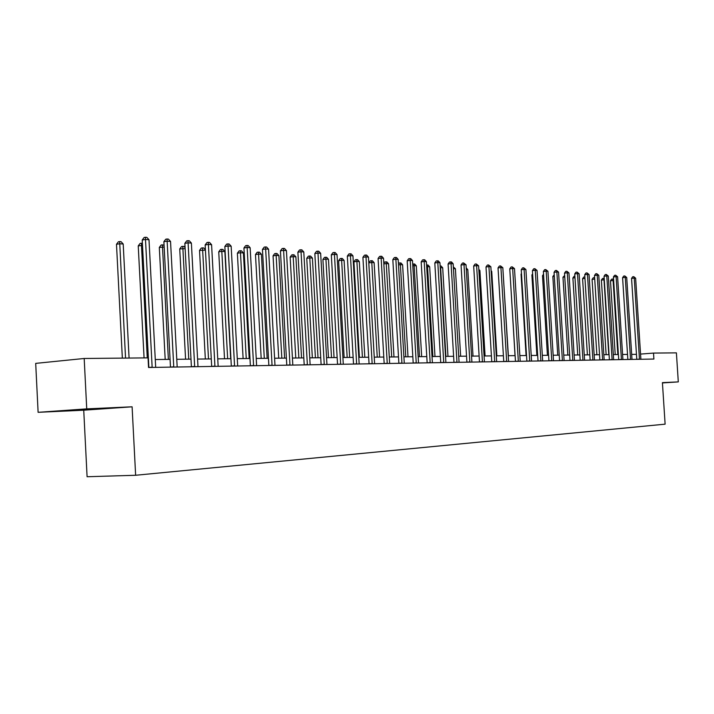 <?xml version="1.0" encoding="UTF-8"?>
<svg xmlns="http://www.w3.org/2000/svg" width="714" height="714" viewBox="0 0 714 714"><rect width="100%" height="100%" fill="white"/><g stroke="black" fill="none" stroke-linecap="round" stroke-linejoin="round"><path stroke-width="1.07" d="M96.39 408.792L70.936 410.416L96.39 408.792M83.734 410.202L132.099 406.801L86.733 408.872L38.11 412.317L83.734 410.202L87.09 476.738L135.633 475.265L665.118 424.161L662.413 382.633L678.3 381.901L676.399 352.859L653.515 353.082L640.538 354.09M38.11 412.317L35.7 363.381L84.19 358.482L86.733 408.872M84.19 358.482L148.048 357.875L148.548 367.487L653.899 359.053L653.515 353.082M662.431 382.927L678.3 381.901M132.099 406.801L135.633 475.265M636.46 354.34L631.667 354.385M627.517 354.43L622.581 354.483M618.386 354.528L613.308 354.581M609.06 354.635L603.83 354.688M599.537 354.733L594.137 354.796M589.791 354.84L584.239 354.903M579.839 354.947L574.11 355.01M569.656 355.054L563.748 355.117M559.24 355.17L553.154 355.233M548.584 355.286L542.31 355.349M537.687 355.402L531.216 355.474M526.521 355.518L519.846 355.59M515.097 355.643L508.207 355.715M503.397 355.768L496.284 355.849M491.411 355.902L484.065 355.983M479.121 356.036L471.543 356.116M466.528 356.17L458.7 356.25M453.613 356.304L445.527 356.393M440.368 356.447L432.015 356.536M426.776 356.598L418.136 356.688M412.826 356.75L403.892 356.839M398.501 356.902L389.264 357M383.793 357.062L374.234 357.161M368.674 357.223L358.785 357.33M353.135 357.393L342.898 357.5M337.16 357.562L326.548 357.678M320.72 357.741L309.733 357.857M303.807 357.919L292.419 358.044M286.394 358.107L274.587 358.241M268.464 358.303L256.21 358.437M249.98 358.499L237.271 358.642M230.925 358.705L217.734 358.847M211.282 358.919L197.573 359.071M191.004 359.133L176.76 359.294M170.066 359.365L155.268 359.526M152.153 367.424L145.486 239.458L149.003 239.734L155.688 367.362M148.86 367.478L142.22 240.002L145.486 239.458L145.433 237.262L146.843 237.378L149.003 239.734M142.22 240.002L144.13 237.476L145.433 237.262M129.082 358.053L123.201 244.009L119.666 243.751L116.489 244.277L122.344 358.116M116.489 244.277L118.381 241.787L119.649 241.582L125.548 358.089M119.649 241.582L121.059 241.689L123.201 244.009M173.761 367.058L167.138 241.162L170.539 241.439L177.179 367.005M170.476 367.121L163.881 241.698L167.138 241.162L167.049 239.003L168.415 239.119L170.539 241.439M163.881 241.698L165.755 239.217L167.049 239.003M194.672 366.71L188.094 242.822L191.388 243.081L197.992 366.657M194.672 366.461L191.406 366.755L184.846 243.34L188.094 242.822L187.978 240.689L189.299 240.797L191.388 243.081M184.846 243.34L186.684 240.904L187.978 240.689M142.505 245.446L138.239 245.884L144.067 357.91M138.239 245.884L140.096 243.438L141.363 243.233L147.262 357.884M141.363 243.233L142.389 243.304M164.158 247.053L159.311 247.437L165.193 359.419M159.311 247.437L161.132 245.027L162.39 244.831L168.379 359.383M162.39 244.831L164.068 245.313M214.932 366.371L208.39 244.429L211.585 244.679L218.145 366.318M214.932 366.121L211.683 366.416L205.159 244.938L208.39 244.429L208.256 242.332L209.532 242.43L211.585 244.679M205.159 244.938L206.962 242.537L208.256 242.332M234.567 366.05L228.061 245.982L231.157 246.223L237.682 365.996M234.567 365.8L231.327 366.086L224.848 246.482L228.061 245.982L227.909 243.911L229.14 244.018L231.157 246.223M224.848 246.482L226.624 244.117L227.909 243.911M253.595 365.729L247.142 247.49L250.141 247.731L256.621 365.684M253.595 365.488L250.373 365.773L243.938 247.981L247.142 247.49L246.955 245.455L248.16 245.554L250.141 247.731M243.938 247.981L245.678 245.652L246.955 245.455M185.131 248.615L179.732 248.945L185.578 359.196M179.732 248.945L181.517 246.571L182.775 246.375L188.746 359.16M182.775 246.375L184.06 246.473L185.069 247.588M205.445 250.132L199.527 250.409L205.337 358.981M199.527 250.409L201.286 248.07L202.535 247.874L208.497 358.946M202.535 247.874L203.785 247.972L205.418 249.766M230.676 358.714L224.874 251.578L221.849 251.346L218.743 251.828L224.517 358.776M218.743 251.828L220.456 249.525L221.706 249.338L227.659 358.74M221.706 249.338L222.911 249.427L224.874 251.578M272.061 365.425L265.644 248.954L268.562 249.186L274.988 365.372M272.061 365.184L268.857 365.461L262.457 249.436L265.644 248.954L265.438 246.946L266.608 247.035L268.562 249.186M262.457 249.436L264.171 247.133L265.438 246.946M249.177 358.508L243.412 252.952L240.475 252.738L237.378 253.202L243.117 358.58M237.378 253.202L239.074 250.935L240.306 250.748L240.475 252.738L246.25 358.544M240.306 250.748L241.484 250.837L243.412 252.952M289.973 365.122L283.601 250.373L286.43 250.596L292.82 365.077M289.973 364.89L286.787 365.166L280.432 250.846L283.601 250.373L283.378 248.392L284.511 248.481L286.43 250.596M280.432 250.846L282.11 248.579L283.378 248.392M267.143 358.321L261.413 254.291L258.566 254.086L255.478 254.541L261.181 358.383M255.478 254.541L257.138 252.301L258.37 252.122L258.566 254.086L264.296 358.348M258.37 252.122L259.512 252.212L261.413 254.291M307.368 364.836L301.04 251.747L303.789 251.971L310.135 364.783M304.2 364.89L297.89 252.212L301.04 251.747L300.799 249.793L301.897 249.882L303.789 251.971M297.89 252.212L299.541 249.98L300.799 249.793M284.591 358.125L278.897 255.594L276.131 255.389L273.06 255.835L278.728 358.196M273.06 255.835L274.694 253.64L275.916 253.452L276.131 255.389L281.825 358.16M275.916 253.452L277.032 253.541L278.897 255.594M324.263 364.551L317.98 253.086L320.648 253.3L326.95 364.506M324.263 364.318L321.113 364.586L314.838 253.541L317.98 253.086L317.712 251.158L318.783 251.248L320.648 253.3M314.838 253.541L316.463 251.346L317.712 251.158M301.54 357.946L295.891 256.861L293.195 256.656L290.143 257.094L295.774 358.009M290.143 257.094L291.749 254.925L292.972 254.746L293.195 256.656L298.863 357.973M292.972 254.746L294.052 254.836L295.891 256.861M340.676 364.274L334.438 254.389L337.026 254.595L343.291 364.229M340.676 364.051L337.543 364.318L331.314 254.836L334.438 254.389L334.161 252.488L335.196 252.569L337.026 254.595M331.314 254.836L332.911 252.667L334.161 252.488M318.025 357.768L312.402 258.084L309.787 257.897L306.752 258.325L312.348 357.83M306.752 258.325L308.332 256.183L309.546 256.014L309.787 257.897L315.418 357.794M309.546 256.014L310.59 256.094L312.402 258.084M356.634 364.015L350.431 255.657L352.957 255.853L359.169 363.97M356.634 363.792L353.519 364.051L347.334 256.094L350.431 255.657L350.146 253.782L351.154 253.863L352.957 255.853M347.334 256.094L348.905 253.952L350.146 253.782M334.054 357.598L328.467 259.28L325.923 259.093L322.906 259.521L328.467 357.652M322.906 259.521L324.459 257.406L325.664 257.236L325.923 259.093L331.51 357.625M325.664 257.236L326.691 257.317L328.467 259.28M372.155 363.747L365.996 256.888L368.451 257.076L374.618 363.712M372.155 363.533L369.058 363.792L362.917 257.317L365.996 256.888L365.693 255.032L366.675 255.112L368.451 257.076M362.917 257.317L364.461 255.201L365.693 255.032M349.646 357.428L344.103 260.449L341.622 260.262L338.623 260.681L344.139 357.491M338.623 260.681L340.15 258.593L341.354 258.423L341.622 260.262L347.174 357.455M341.354 258.423L342.345 258.504L344.103 260.449M387.247 363.497L381.133 258.084L383.516 258.272L389.648 363.462M387.247 363.283L384.168 363.542L378.072 258.504L381.133 258.084L380.812 256.255L381.767 256.326L383.516 258.272M378.072 258.504L379.589 256.424L380.812 256.255M364.818 357.268L359.312 261.574L356.902 261.395L353.921 261.806L359.401 357.321M353.921 261.806L355.42 259.753L356.616 259.584L356.902 261.395L362.417 357.286M356.616 259.584L357.58 259.664L359.312 261.574M401.937 363.256L395.868 259.244L398.189 259.432L404.276 363.212M401.937 363.042L398.876 363.292L392.825 259.655L395.868 259.244L395.538 257.442L396.466 257.513L398.189 259.432M392.825 259.655L394.315 257.602L395.538 257.442M379.598 357.107L374.127 262.681L371.78 262.502L368.808 262.904L374.252 357.161M368.808 262.904L370.289 260.878L371.476 260.717L371.78 262.502L377.251 357.134M371.476 260.717L372.413 260.788L374.127 262.681M416.244 363.015L410.211 260.378L412.478 260.556L418.52 362.98M416.244 362.801L413.201 363.051L407.185 260.788L410.211 260.378L409.872 258.593L410.773 258.673L412.478 260.556M407.185 260.788L408.658 258.763L409.872 258.593M393.985 356.946L388.55 263.752L386.265 263.582L391.709 356.973M383.811 263.296L384.775 261.976L386.872 261.886L388.55 263.752M385.953 261.815L386.265 263.582L383.846 263.903M430.176 362.783L424.187 261.485L426.392 261.663L432.389 362.748M427.151 362.837L421.18 261.886L424.187 261.485L423.83 259.726L424.714 259.798L426.392 261.663M421.18 261.886L422.626 259.887L423.83 259.726M408.006 356.795L402.607 264.796L400.384 264.635L405.784 356.822M398.439 263.653L398.885 263.047L400.947 262.957L402.607 264.796M400.054 262.886L400.384 264.635L398.51 264.885M443.742 362.56L437.798 262.565L439.94 262.734L445.902 362.525M440.734 362.605L434.808 262.957L437.798 262.565L437.432 260.824L438.289 260.887L439.94 262.734M434.808 262.957L436.236 260.976L437.432 260.824M421.671 356.652L416.307 265.822L414.138 265.662L419.502 356.679M412.683 264.082L414.673 264.002L416.307 265.822M413.799 263.93L414.138 265.662L412.79 265.831M456.969 362.337L451.061 263.609L453.158 263.778L459.075 362.301M453.979 362.382L448.089 263.993L451.061 263.609L450.686 261.895L451.525 261.958L453.158 263.778M448.089 263.993L449.499 262.047L450.686 261.895M434.987 356.509L429.667 266.813L427.543 266.652L432.871 356.527M426.588 265.028L428.052 265.019L429.667 266.813M427.204 264.948L427.543 266.652L426.695 266.768M469.857 362.123L463.993 264.635L466.037 264.796L471.909 362.087M466.894 362.168L461.048 265.01L463.993 264.635L463.609 262.93L466.037 264.796M461.048 265.01L462.431 263.082L463.609 262.93M447.981 356.366L442.689 267.786L440.627 267.625L445.92 356.393M440.136 265.965L441.1 266.01L442.689 267.786M440.27 265.947L440.243 267.679M482.432 361.909L476.613 265.635L478.603 265.786L484.431 361.882M482.432 361.712L479.478 361.953L473.677 266.001L476.613 265.635L476.22 263.948L478.603 265.786M473.677 266.001L475.042 264.1L476.22 263.948M460.646 356.232L455.398 268.732L453.444 268.58M453.345 266.938L455.398 268.732M494.695 361.703L488.92 266.608L490.857 266.759L496.649 361.677M491.767 361.757L486.002 266.974L488.92 266.608L488.519 264.948L490.857 266.759M486.002 266.974L487.35 265.09L488.519 264.948M473.016 356.099L467.804 269.651L466.322 269.544M466.224 267.92L467.804 269.651M506.663 361.507L500.925 267.554L502.826 267.705L508.573 361.471M506.663 361.311L503.754 361.543L498.033 267.911L500.925 267.554L500.514 265.911L502.826 267.705M498.033 267.911L499.363 266.054L500.514 265.911M485.083 355.965L479.906 270.552L478.889 270.472M478.817 269.339L479.906 270.552M518.346 361.311L512.652 268.482L514.499 268.625L520.203 361.284M515.454 361.364L509.769 268.83L512.652 268.482L512.233 266.858L514.499 268.625M509.769 268.83L511.081 267L512.233 266.858M496.873 355.84L491.732 271.427L491.143 271.391M491.107 270.731L491.732 271.427M529.752 361.123L524.094 269.383L525.906 269.526L531.564 361.088M529.743 360.936L526.87 361.159L521.238 269.731L524.094 269.383L523.674 267.777L525.906 269.526M521.238 269.731L522.532 267.92L523.674 267.777M508.377 355.715L503.102 272.275M540.891 360.936L535.268 270.267L537.035 270.41L542.667 360.909M540.882 360.748L538.026 360.972L532.43 270.615L535.268 270.267L534.84 268.678L537.035 270.41M532.43 270.615L533.706 268.821L534.84 268.678M510.046 273.328L515.035 355.643M551.77 360.757L546.192 271.133L547.924 271.266L553.502 360.722M551.761 360.57L548.932 360.793L543.372 271.472L546.192 271.133L545.755 269.562L547.924 271.266M543.372 271.472L544.63 269.696L545.755 269.562M521.506 274.096L521.059 274.149L526.084 355.527M521.059 274.149L521.47 273.578M562.4 360.579L556.866 271.972L558.553 272.105L564.096 360.552M562.4 360.392L559.58 360.615L554.064 272.311L556.866 271.972L556.429 270.419L558.553 272.105M554.064 272.311L555.305 270.561L556.429 270.419M532.698 274.854L531.894 274.952L536.874 355.411M531.894 274.952L532.635 273.908M572.798 360.4L567.3 272.802L568.951 272.926L574.449 360.374M572.789 360.222L569.995 360.436L564.515 273.132L567.3 272.802L566.854 271.266L568.951 272.926M564.515 273.132L565.738 271.4L566.854 271.266M543.631 275.595L542.488 275.729L547.433 355.295M542.488 275.729L543.541 274.238M582.954 360.231L577.501 273.605L579.108 273.73L584.579 360.204M580.17 360.284L574.734 273.935L577.501 273.605L577.046 272.088L579.108 273.73M574.734 273.935L575.939 272.221L577.046 272.088M554.314 276.327L552.841 276.497L557.759 355.188M552.841 276.497L554.216 274.783M592.897 360.07L587.47 274.39L589.05 274.515L594.476 360.043M592.888 359.892L590.13 360.106L584.721 274.712L587.47 274.39L587.015 272.891L589.05 274.515M584.721 274.712L585.917 273.025L587.015 272.891M564.756 277.041L562.971 277.246L567.853 355.072M562.971 277.246L564.658 275.506M602.616 359.91L597.234 275.167L598.778 275.292L604.16 359.883M602.607 359.731L599.867 359.945L594.494 275.479L597.234 275.167L596.77 273.676L598.778 275.292M594.494 275.479L595.681 273.801L596.77 273.676M574.966 277.737L572.887 277.978L577.733 354.965M572.887 277.978L574.056 276.318L574.877 276.22M612.121 359.749L606.775 275.916L608.292 276.041L613.638 359.722M609.39 359.794L604.062 276.229L606.775 275.916L606.311 274.453L608.292 276.041M604.062 276.229L605.231 274.578L606.311 274.453M584.953 278.424L582.588 278.692L587.399 354.867M582.588 278.692L583.749 277.05L584.864 276.934M621.43 359.588L616.12 276.657L617.601 276.773L622.911 359.57M621.421 359.419L618.717 359.624L613.424 276.97L616.12 276.657L615.655 275.202L617.601 276.773M613.424 276.97L614.576 275.327L615.655 275.202M592.084 279.397L593.227 277.773L594.289 277.648L594.726 279.094L592.084 279.397L596.868 354.76M630.542 359.437L625.268 277.38L626.714 277.496L631.997 359.419M627.847 359.481L622.59 277.684L625.268 277.38L624.795 275.943L626.714 277.496M622.59 277.684L623.724 276.059L624.795 275.943M604.294 279.808L601.384 280.084L606.132 354.662M601.384 280.084L602.518 278.478L603.562 278.353L604.008 279.79L608.783 354.635M603.562 278.353L604.205 278.46M639.458 359.294L634.228 278.094L635.639 278.201L640.886 359.267M639.449 359.124L636.781 359.329L631.56 278.389L634.228 278.094L633.755 276.666L635.639 278.201M631.56 278.389L632.684 276.782L633.755 276.666M613.647 280.504L610.488 280.754L615.209 354.563M610.488 280.754L611.612 279.165L612.657 279.049L613.103 280.459L617.842 354.537M612.657 279.049L613.585 279.495M152.153 367.157L148.851 367.46M173.761 366.8L170.476 367.103M307.368 364.604L304.2 364.872M430.167 362.578L427.142 362.819M443.742 362.355L440.734 362.596M456.96 362.132L453.979 362.373M469.857 361.918L466.885 362.159M494.695 361.507L491.767 361.748M518.337 361.123L515.446 361.346M582.954 360.052L580.17 360.267M612.121 359.57L609.39 359.785M630.533 359.267L627.847 359.472"/></g></svg>
